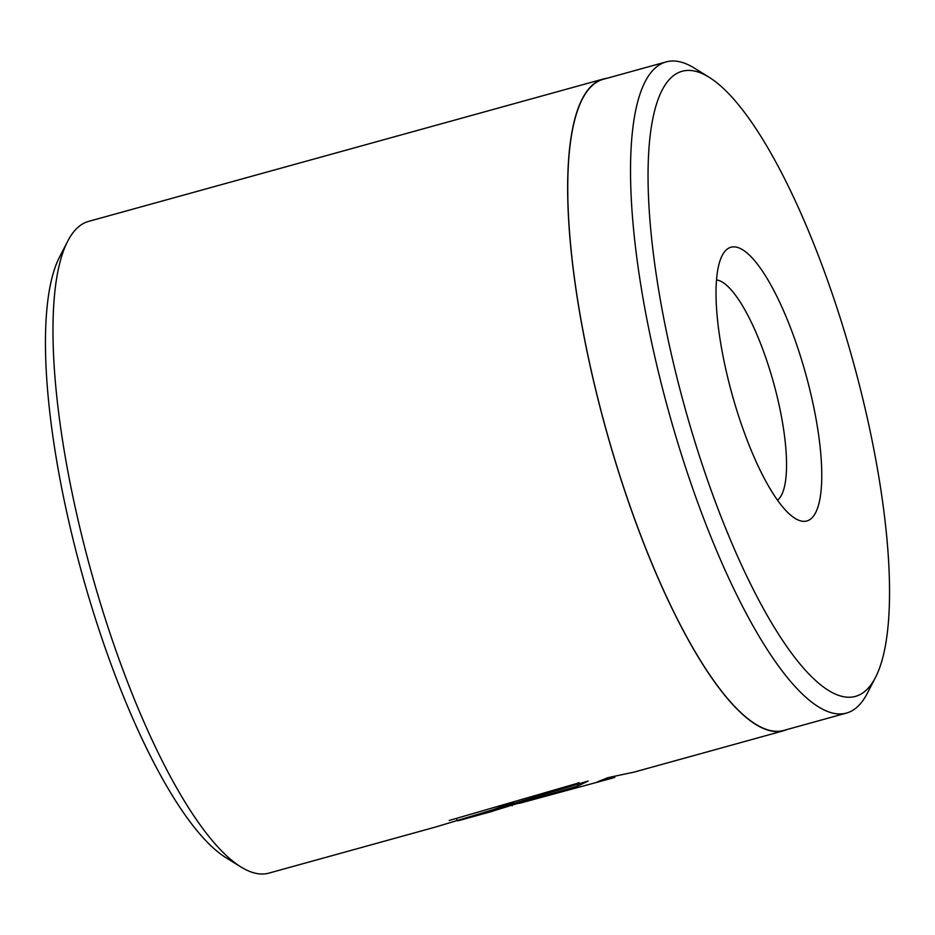 <?xml version="1.0" encoding="UTF-8"?>
<svg xmlns="http://www.w3.org/2000/svg" width="935" height="935" viewBox="0 0 935 935"><rect width="100%" height="100%" fill="white"/><g stroke="black" fill="none" stroke-linecap="round" stroke-linejoin="round"><path stroke-width="1.4" d="M449.209 820.462L577.14 783.39L577.935 785.973L458.629 820.649L457.238 820.696L456.537 818.429M511.597 805.269L491.039 811.627C487.158 811.685 494.533 808.81 513.163 802.99A338.108 90.929 74.5 0 0 519.696 803.27L611.385 778.387L597.453 781.812L607.925 777.663L634.339 772.041L783.682 730.726A338.108 90.929 74.5 0 0 787.106 729.499M511.083 803.574L512.205 805.771M735.997 407.742A142.003 38.183 -105.5 0 1 722.229 255.442A142.003 38.183 -105.5 0 1 801.727 360.291A142.003 38.183 -105.5 0 1 794.937 518.282A142.003 38.183 -105.5 0 1 735.997 407.742M777.476 500.202A114.958 30.913 74.5 0 0 770.358 371.756A114.958 30.913 74.5 0 0 716.549 279.927M693.805 438.199A324.316 87.212 74.5 0 0 875.359 677.676A324.316 87.212 74.5 0 0 843.919 329.833A324.316 87.212 74.5 0 0 709.303 77.383A324.316 87.212 74.5 0 0 693.805 438.199M875.359 677.676L867.248 693.396A337.839 90.847 -105.5 0 1 846.385 713.101A337.839 90.847 -105.5 0 1 678.12 443.938A337.839 90.847 -105.5 0 1 666.234 61.885A337.839 90.847 -105.5 0 1 694.273 68.068L709.303 77.383M240.879 866.932L225.838 857.617A324.585 87.282 -105.5 0 1 91.116 604.945A324.585 87.282 -105.5 0 1 59.653 256.821L67.764 241.101A338.108 90.929 74.5 0 0 100.548 603.729A338.108 90.929 74.5 0 0 240.879 866.932A338.108 90.929 74.5 0 0 268.929 873.115L435.687 826.996L588.173 781.029L577.935 785.973M666.234 61.885L603.461 79.241A337.839 90.847 74.5 0 0 615.347 461.294A337.839 90.847 74.5 0 0 783.612 730.469L846.385 713.101M614.529 776.447L614.821 777.394L611.385 778.387M491.039 811.627L489.718 811.673M606.967 78.271A338.108 90.929 74.5 0 0 603.391 78.984A338.108 90.929 74.5 0 0 615.288 461.341A338.108 90.929 74.5 0 0 783.682 730.726M603.391 78.984L88.65 221.373A338.108 90.929 74.5 0 0 67.764 241.101M577.14 783.39L578.952 782.583M458.629 820.649L493.224 811.077"/></g></svg>

